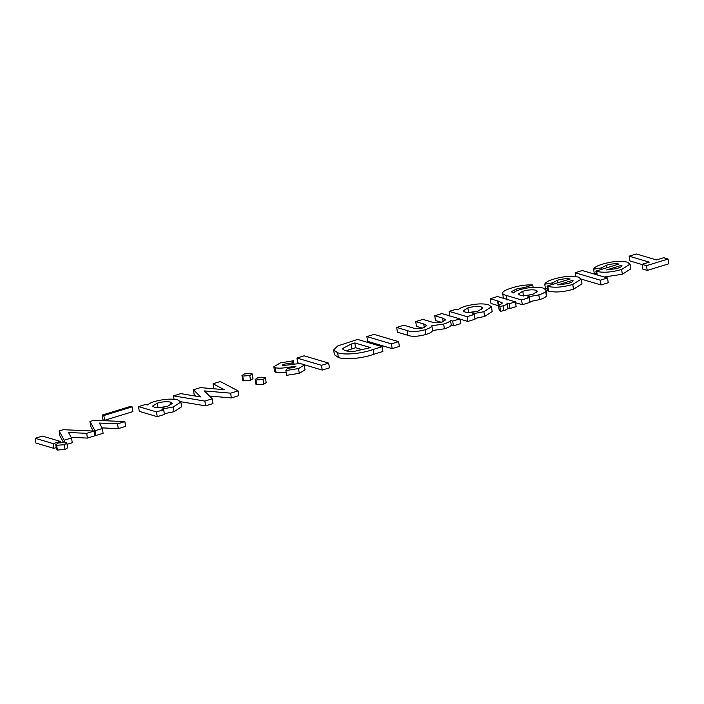 <?xml version="1.0" encoding="UTF-8"?>
<svg xmlns="http://www.w3.org/2000/svg" width="704" height="704" viewBox="0 0 704 704"><rect width="100%" height="100%" fill="white"/><g stroke="black" fill="none" stroke-linecap="round" stroke-linejoin="round"><path stroke-width="1.06" d="M629.121 256.168L636.319 253.968L656.462 259.934L663.661 257.726L668.07 259.037L668.8 263.798L647.205 270.415L642.796 269.113L642.066 264.352L649.264 262.143L629.121 256.168L629.842 260.929L642.101 264.563M668.07 259.037L646.474 265.663L647.205 270.415M646.474 265.663L642.066 264.352M595.874 271.11L618.992 264.026C615.358 263.454 611.16 263.85 606.408 265.223L601.392 267.89L593.613 269.218C594.141 267.441 597.177 265.725 602.712 264.079C612.515 261.298 620.673 260.647 627.194 262.117L630.089 264.114L621.614 269.482C611.503 272.334 603.196 272.958 596.684 271.366L595.874 271.11L596.429 274.701M606.514 269.94L617.258 268.541L621.491 266.649L621.94 265.206L606.514 269.94M596.262 273.645L594.334 273.97L593.613 269.218M630.089 264.114L630.81 268.875L622.345 274.243L604.261 277.024M596.684 271.366L597.23 274.938M621.614 269.482L622.345 274.243M601.392 267.89L601.612 269.35M606.408 265.223L606.804 267.758M547.026 286.088L570.143 279.004C566.509 278.432 562.311 278.837 557.559 280.201L552.543 282.867L544.755 284.196C545.292 282.418 548.328 280.711 553.863 279.057C563.666 276.276 571.824 275.625 578.345 277.094L581.231 279.101L572.766 284.46C562.654 287.311 554.347 287.945 547.835 286.343L547.026 286.088L547.756 290.849L548.557 291.104C555.069 292.706 563.385 292.072 573.496 289.221L581.962 283.853L581.231 279.101L601.04 284.953L600.31 280.192L575.124 272.73L575.714 276.549M557.665 284.918L568.401 283.527L572.642 281.626L573.091 280.192L557.665 284.918M547.413 288.622L545.486 288.957L544.755 284.196M547.835 286.343L548.557 291.104M572.766 284.46L573.496 289.221M552.543 282.867L552.763 284.328M557.559 280.201L557.946 282.744M527.314 297.009L529.311 297.598L521.594 299.966L506.29 295.425C503.589 294.774 502.366 293.806 502.612 292.53C503.853 290.91 506.933 289.379 511.852 287.954C518.954 285.639 525.923 284.645 532.761 284.962L524.762 287.417L516.481 289.001L511.254 291.755L513.603 292.943C514.483 291.764 516.657 290.638 520.133 289.59C529.522 287.082 537.187 286.563 543.118 288.05L546.128 290.083L545.679 291.368C544.658 292.609 542.37 293.779 538.798 294.879L527.314 297.009M503.36 298.276L502.612 292.53M532.99 294.193L537.513 291.324L535.964 290.268C532.514 289.441 528.114 289.766 522.773 291.254L518.338 294.017L519.992 295.152C523.38 295.988 527.71 295.662 532.99 294.193M546.128 290.083L546.858 294.844L546.401 296.129C545.389 297.37 543.101 298.54 539.528 299.64L529.918 301.576M529.311 297.598L530.033 302.359L522.324 304.726L515.557 302.72M531.538 294.606L524.982 295.592M538.798 294.879L539.528 299.64M545.679 291.368L546.401 296.129M516.481 289.001L516.762 290.805M524.762 287.417L524.902 288.376M532.761 284.962L533.122 287.302M506.29 295.425L507.012 300.186M521.594 299.966L522.324 304.726M535.964 290.268L536.36 292.802M522.773 291.254L523.503 296.006M498.441 301.154L490.283 298.742L497.482 296.534L515.425 301.858L516.155 306.618L509.978 308.51L507.795 307.982L507.047 303.098C507.329 303.97 506.062 304.867 503.246 305.782L503.976 310.543L500.597 311.309L499.101 309.522L498.37 304.762L500.843 304.242L502.357 303.019L498.441 301.154L498.978 304.656M490.283 298.742L491.005 303.503L498.274 305.659L497.543 300.898M499.171 305.914L498.274 305.659M503.246 305.782L499.866 306.548L500.597 311.309M499.866 306.548L498.37 304.762M507.769 307.859C508.059 308.73 506.792 309.628 503.976 310.543M515.425 301.858L509.256 303.75L509.978 308.51M509.256 303.75L507.047 303.098M472.261 313.87L474.285 314.468L467.086 316.677L449.143 311.362L456.342 309.153L458.304 309.734C459.351 308.51 461.622 307.358 465.106 306.275C474.602 303.767 482.372 303.248 488.418 304.709L491.445 306.786L483.894 311.714L472.261 313.87M478.298 310.966L482.909 308.044L481.29 306.935C477.796 306.09 473.326 306.407 467.87 307.894L463.162 310.851L464.851 311.986C468.371 312.831 472.85 312.488 478.298 310.966M491.445 306.786L492.175 311.546L484.625 316.474L474.892 318.446M474.285 314.468L475.015 319.229L467.817 321.438L459.923 319.097M477.391 311.23L469.304 312.453M483.894 311.714L484.625 316.474M449.143 311.362L449.874 316.122M467.086 316.677L467.817 321.438M481.29 306.935L481.694 309.566M467.87 307.894L468.6 312.655M415.721 321.605L422.919 319.405L431.526 321.948C433.805 323.066 437.422 323.074 442.385 321.974L445.764 319.757L442.649 318.12L434.746 315.77L441.945 313.57L459.888 318.886L460.618 323.646L453.42 325.855L451.273 325.222C450.366 326.48 448.078 327.677 444.391 328.812L432.564 330.51C432.203 331.883 429.942 333.221 425.762 334.523C417.903 336.618 411.928 336.873 407.862 335.298L397.426 332.2L396.695 327.439L403.894 325.239L412.905 327.906C415.122 328.962 418.563 328.935 423.245 327.844L426.774 325.574L423.729 323.981L415.721 321.605L416.451 326.366L422.321 328.108M434.746 315.77L435.477 320.531L441.329 322.274M459.888 318.886L452.69 321.094L450.542 320.461C449.645 321.719 447.348 322.925 443.661 324.051L431.834 325.75C431.473 327.122 429.211 328.46 425.04 329.762C417.173 331.857 411.206 332.121 407.132 330.537L396.695 327.439M425.04 329.762L425.762 334.523M431.834 325.75L432.564 330.51M443.661 324.051L444.391 328.812M450.542 320.461L451.273 325.222M452.69 321.094L453.42 325.855M357.614 339.425L382.166 346.702L373.094 349.492C362.05 353.602 344.291 355.344 337.665 352.739L333.661 349.95L337.638 345.972L357.614 339.425M370.559 347.609L354.825 342.945L351.058 344.098L342.179 348.735L344.942 350.557C347.195 351.314 350.513 351.534 354.895 351.226L370.559 347.609M382.166 346.702L382.897 351.463L373.824 354.244C362.78 358.362 345.022 360.105 338.395 357.5L334.382 354.702L333.661 349.95M362.789 349.844L355.546 347.697L346.007 350.838M337.665 352.739L338.395 357.5M354.825 342.945L355.546 347.697M295.865 366.511L288.174 367.233C282.788 368.262 278.52 368.438 275.352 367.761L273.847 366.705L280.324 362.938L293.462 360.73L292.072 362.938L284.293 364.188C282.577 364.698 281.996 365.156 282.559 365.552L290.752 364.681C295.803 363.757 299.878 363.581 302.975 364.162L304.286 365.121L298.54 368.553L299.27 373.314L286.616 375.329L285.886 370.577L287.39 368.368L294.149 367.435L295.61 366.326L295.68 366.793M298.54 368.553L285.886 370.577M304.286 365.121L305.017 369.882L299.27 373.314M284.293 364.188L284.504 365.605M292.072 362.938L292.301 364.443M293.462 360.73L293.999 364.206M275.352 367.761L276.082 372.522L274.569 371.466L273.847 366.705M286.167 372.407L276.082 372.522M238.102 390.887L230.63 393.175L204.345 390.905L212.265 398.807L204.864 401.078L173.527 395.877L180.814 393.642L200.605 396.924L193.433 389.77L200.455 387.614L224.259 389.673L213.022 383.768L220.317 381.524L238.102 390.887L238.832 395.639L231.352 397.936L209.493 396.044M213.022 383.768L213.752 388.52L214.298 388.81M193.433 389.77L194.163 394.53L195.756 396.123M173.527 395.877L174.038 399.256M204.864 401.078L205.586 405.838L180.77 401.72M212.265 398.807L212.986 403.568L205.586 405.838M230.63 393.175L231.352 397.936M161.682 409.112L163.698 409.71L156.499 411.919L138.556 406.595L145.754 404.386L147.717 404.967C148.764 403.744 151.034 402.6 154.519 401.518C164.014 399.01 171.785 398.482 177.83 399.942L180.866 402.028L173.307 406.956L161.682 409.112M167.71 406.199L172.322 403.286L170.702 402.169C167.209 401.324 162.738 401.65 157.291 403.137L152.574 406.094L154.264 407.22C157.784 408.065 162.272 407.722 167.71 406.199M180.866 402.028L181.588 406.789L174.038 411.717L164.305 413.688M163.698 409.71L164.428 414.471L157.23 416.68L139.286 411.356L138.556 406.595M166.804 406.463L158.717 407.686M173.307 406.956L174.038 411.717M156.499 411.919L157.23 416.68M170.702 402.169L171.107 404.809M157.291 403.137L158.013 407.889M124.881 421.617L117.55 423.861L99.378 423.051L102.379 428.516L95.049 430.76L89.945 421.502L94.09 420.235L124.881 421.617L125.602 426.378L118.281 428.622L102.036 427.891M89.945 421.502L90.675 426.263L93.315 431.042M95.049 430.76L95.779 435.521L94.292 432.819M102.379 428.516L103.11 433.277L95.779 435.521M117.55 423.861L118.281 428.622M94.028 431.077L86.698 433.321L68.526 432.511L71.526 437.976L64.196 440.22L59.092 430.962L63.237 429.695L94.028 431.077L94.75 435.838L87.428 438.082L71.183 437.36M59.092 430.962L59.822 435.723L63.395 442.191M64.196 440.22L64.504 442.218M71.526 437.976L72.257 442.737L67.047 444.33M86.698 433.321L87.428 438.082M575.124 272.73L582.322 270.521L607.508 277.983L608.238 282.744L601.04 284.953M607.508 277.983L600.31 280.192M374.07 334.382L398.622 341.66L399.353 346.421L392.154 348.63L367.594 341.352L366.872 336.591L374.07 334.382M398.622 341.66L391.424 343.869L392.154 348.63M391.424 343.869L366.872 336.591M130.548 406.393L132.123 406.859L132.854 411.62L104.57 420.297L102.995 419.83L102.265 415.07L130.548 406.393M132.123 406.859L103.84 415.536L104.57 420.297M103.84 415.536L102.265 415.07M328.689 363.106L321.49 365.314L296.938 358.037L304.137 355.828L328.689 363.106L329.419 367.866L322.221 370.075L304.031 364.681M296.938 358.037L297.66 362.789L301.259 363.862M321.49 365.314L322.221 370.075M265.461 377.872L266.182 382.633L263.727 384.208L256.67 384.754L255.93 384.217L255.2 379.456L257.646 377.863L264.686 377.318L265.461 377.872L263.006 379.447L263.727 384.208M263.006 379.447L255.948 379.993L256.67 384.754M255.948 379.993L255.2 379.456M252.252 373.956L252.982 378.717L250.51 380.292L243.47 380.838L242.704 380.292L241.982 375.531L244.429 373.947L251.486 373.402L252.252 373.956L249.779 375.531L250.51 380.292M249.779 375.531L242.739 376.077L243.47 380.838M242.739 376.077L241.982 375.531M66.845 443.062L67.575 447.823L65.041 449.504L57.394 450.032L56.514 449.407L55.783 444.646L58.274 442.983L65.982 442.455L66.845 443.062L64.319 444.743L65.041 449.504M64.319 444.743L56.663 445.28L57.394 450.032M56.663 445.28L55.783 444.646M60.342 441.408L53.143 443.608L35.2 438.293L42.398 436.084L60.342 441.408L60.509 442.464M35.2 438.293L35.93 443.054L53.874 448.369L53.143 443.608M56.241 447.647L53.874 448.369M442.649 318.12L443.194 321.71M423.729 323.981L424.274 327.501M407.132 330.537L407.862 335.298M373.094 349.492L373.824 354.244M351.058 344.098L351.789 348.85M288.174 367.233L288.332 368.306M291.579 366.67L291.773 367.937"/></g></svg>
